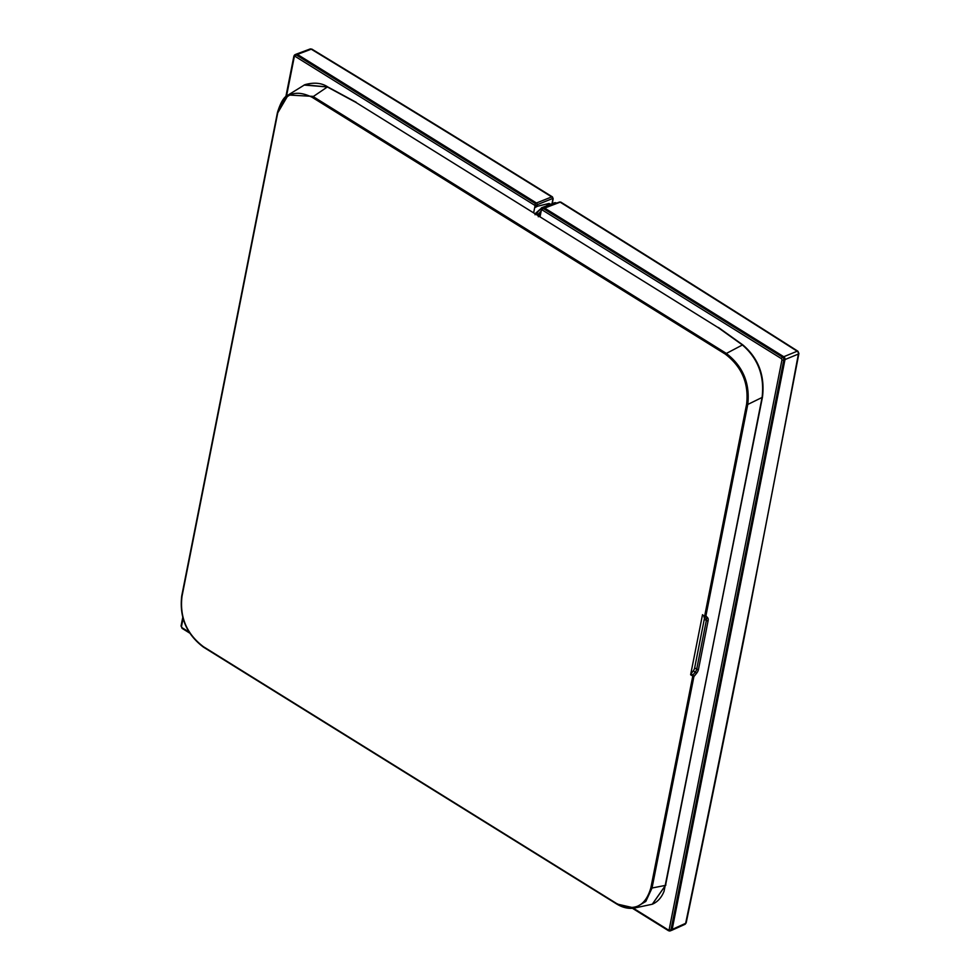 <?xml version="1.0" encoding="UTF-8"?>
<svg xmlns="http://www.w3.org/2000/svg" width="980" height="980" viewBox="0 0 980 980"><rect width="100%" height="100%" fill="white"/><g stroke="black" fill="none" stroke-linecap="round" stroke-linejoin="round"><path stroke-width="1.47" d="M686.184 922.793A2.181 1.066 -168.2 0 1 685.657 923.319L672.158 929.432L784.992 359.55A2.181 1.507 -112.4 0 0 783.78 356.732L544.66 208.091L560.144 202.162A2.181 1.139 -57.7 0 1 560.903 202.162A2.181 1.139 -57.7 0 1 560.903 202.174A2.181 1.139 -57.7 0 1 560.915 202.174C625.363 242.342 679.458 275.98 797.941 351.244A2.181 1.151 -57.5 0 0 797.169 351.22A2.181 1.544 67.6 0 1 798.382 354.05L798.382 354.05A21745.171 11065.327 -58.8 0 1 685.657 923.319A2.181 1.507 -114.4 0 1 684.959 924.336L686.184 922.793C716.245 778.389 728.838 714.812 744.249 637.404L798.908 353.486A2.181 1.115 -169.4 0 1 798.382 354.05L783.792 360.052A1.311 0.649 -168.8 0 1 781.979 359.819L781.501 358.692A1.311 0.686 121.9 0 1 782.579 357.222A2.181 1.482 67.6 0 1 783.792 360.052L670.957 929.885A2.181 1.507 68.8 0 1 670.173 930.927A2.181 1.507 68.8 0 1 670.149 930.939A2.181 1.507 68.8 0 1 669.009 930.743A1.311 0.686 -58.1 0 1 668.556 930.743A1.311 0.686 -58.1 0 1 668.372 929.995L669.156 929.64L781.979 359.819M632.431 908.289L668.556 930.743L671.374 930.486A2.181 1.507 -112.4 0 0 671.435 930.449A2.181 1.507 -112.4 0 0 672.158 929.432L670.957 929.885A1.311 0.649 -168.8 0 1 669.156 929.64M781.501 358.692L541.487 209.5L543.912 208.005A1.311 0.907 67.6 0 1 544.66 208.091L541.487 209.5L540.029 216.874M693.485 675.857L692.897 675.024L695.261 672.072A4.349 2.499 125.1 0 0 696.707 669.156L706.347 620.475A4.349 2.499 -54.9 0 0 705.943 618.16A1.311 1.066 137.9 0 0 707.597 617.731A5.647 3.173 -55.6 0 1 708.111 620.72A1.311 0.649 -168.8 0 1 706.347 620.475L704.289 619.201L694.661 667.87A4.349 2.266 -58.1 0 1 693.289 670.835L691.035 673.873L692.897 675.024A1.409 0.637 -77.8 0 0 692.689 676.041L690.618 674.755A1.311 0.686 -58.1 0 1 691.035 673.873M692.713 676.445L650.855 887.843L652.031 888.015L693.889 676.617L696.621 673.211L693.289 670.835M696.621 673.211A5.647 3.185 124.4 0 0 698.471 669.401L708.111 620.72M707.597 617.731L705.906 615.869A1.409 1.164 105 0 1 705.233 616.518A0.87 0.613 -129.6 0 1 704.583 615.991L705.906 615.869L747.764 404.471L762.085 397.451L665.469 885.393L652.276 904.234L634.44 908.031L616.555 903.915L203.497 647.168L616.432 903.707M704.289 619.201A4.349 2.266 121.9 0 0 703.958 616.935L705.943 618.16L703.958 616.935M690.618 674.755L702.513 614.705A1.311 0.686 121.9 0 0 702.611 615.391M650.855 887.843C645.306 906.806 633.827 912 616.432 903.413L203.375 646.665C186.702 633.999 179.573 617.253 181.986 596.416L277.732 112.872C283.281 93.909 294.76 88.715 312.155 97.302L725.212 354.05L742.436 344.972L717.899 327.43L355.777 102.337L327.308 86.951L304.67 84.794L288.206 94.999L312.804 96.359L725.861 353.106C742.828 365.944 750.129 383.07 747.764 404.471L746.589 404.299C749.002 383.462 741.872 366.716 725.212 354.05M762.293 396.643A1.311 0.649 -168.8 0 1 762.477 397.084A1.311 0.649 -168.8 0 1 762.146 397.415L762.085 397.451C764.67 376.026 758.091 358.509 742.326 344.899L742.326 344.899C757.981 358.092 764.596 375.597 762.146 397.415L665.53 885.369L652.325 904.209M705.233 616.518A1.409 0.858 132.7 0 1 704.473 616.543L702.513 614.705M665.689 884.597A1.311 0.649 -168.8 0 1 665.861 885.038A1.311 0.649 -168.8 0 1 665.53 885.369L652.031 888.015L645.82 901.429L634.734 907.982M277.732 112.872L288.206 94.999M742.436 344.972L742.436 344.972A1.311 0.735 125.6 0 1 742.963 345.009L718.426 327.467M304.045 85.064L327.308 86.951M556.162 203.154A1.311 0.686 121.9 0 0 555.966 202.811L556.518 203.154A1.311 0.686 121.9 0 0 556.089 203.191L543.447 207.429A1.311 0.907 -112.4 0 0 542.773 207.344A1.311 0.907 67.6 0 1 543.484 207.417M555.966 202.811A1.311 0.686 121.9 0 0 555.501 202.811A1.311 0.882 -111 0 0 554.815 202.701L555.966 202.823M542.651 207.38A1.311 0.907 67.6 0 1 542.773 207.319L554.815 202.701M541.168 211.117L538.29 214.118A1.299 0.649 120.8 0 0 537.665 215.282A1.299 0.662 -59.1 0 1 538.277 214.167L539.404 213.015A9.004 7.142 -16 0 0 538.4 214.253A1.311 0.662 123.5 0 0 537.775 215.318L537.751 215.38A2.181 1.507 -112.4 0 0 537.763 215.465M535.043 214.743L535.741 213.113A0.882 0.637 67.7 0 1 535.741 213.113L535.656 213.138M543.447 207.429L542.295 207.87A1.311 0.711 120.7 0 0 541.83 208.201L537.175 212.244M543.128 208.36L542.295 207.87A1.311 0.882 -111 0 0 541.634 207.772L542.54 208.63M537.836 212.048A9.004 6.897 161.2 0 1 536.538 213.101A1.311 0.698 120.2 0 0 535.938 214.253L537.775 215.318M539.404 213.015L540.556 214.253M540.519 214.412A17.959 11.87 1.5 0 0 539.6 215.135L540.335 215.331M538.29 214.118L535.741 213.15A1.311 0.858 -144.9 0 0 535.938 214.253A2.168 1.495 67.6 0 1 535.901 214.302M535.84 213.089L535.741 213.15A1.311 0.858 -144.9 0 1 536.036 212.93L541.181 208.397M537.751 215.38L539.6 215.135L538.277 214.167M538.29 216.752L539.735 215.6M552.034 203.767L552.843 199.075A1.311 0.662 10 0 0 553.161 198.732L552.451 196.919A2.181 1.127 121.4 0 0 552.438 196.907A2.181 1.127 121.4 0 0 551.691 196.907L536.452 202.995L297.332 54.366A2.181 1.507 -112.4 0 0 296.168 54.182A2.181 1.507 -112.4 0 0 296.095 54.218L294.931 54.745A2.181 1.507 66.4 0 1 294.931 54.745A2.181 1.507 66.4 0 1 296.168 54.892A1.311 0.686 121.9 0 0 295.09 56.35L294.306 56.693L286.479 96.236M552.843 199.075L552.414 198.585A1.311 0.931 -112.3 0 0 551.691 196.907A21744.032 10618.569 -168.1 0 0 311.224 49.184A2.181 1.507 -110.4 0 0 310.084 49L311.983 49.184A2.181 1.115 121.3 0 0 311.971 49.184A2.181 1.115 121.3 0 0 311.224 49.184L296.168 54.892L535.252 203.497L535.105 205.531L295.09 56.35M550.245 204.453A4.349 2.266 121.9 0 0 548.653 203.558L537.567 206.229A1.311 0.686 -58.2 0 1 537.028 205.445L537.175 204.698A1.311 0.907 -112.4 0 0 536.452 202.995L535.252 203.497M537.028 205.445L535.092 205.555L552.414 198.585M537.567 206.229A138.008 72.434 -57.1 0 1 534.676 207.674L534.97 206.168M534.676 207.674L533.635 212.893M182.599 628.413A1.311 0.686 -58.1 0 1 182.145 628.401A1.311 0.686 -58.1 0 1 181.962 627.653L181.484 626.526A1.311 0.649 11.2 0 1 181.079 625.914A1.311 0.649 11.2 0 1 181.398 625.583M285.842 96.775L293.902 56.081A1.311 0.649 11.2 0 1 294.221 55.75A2.181 1.507 66.4 0 1 294.919 54.745L293.902 56.081A1.311 0.649 11.2 0 0 294.306 56.693M633.313 908.203L668.372 929.995M543.949 207.993L559.457 202.052A1.311 0.907 69.6 0 1 560.144 202.162A21743.811 10618.239 -168.1 0 1 797.169 351.22L782.579 357.222L543.496 208.618M698.471 669.401A1.311 0.649 -168.8 0 1 696.707 669.156L694.661 667.87M704.73 615.697L746.589 404.299M312.155 97.302L327.357 86.975A1.311 0.613 118.4 0 1 327.773 86.938C321.722 82.908 314.151 82.149 305.062 84.635M181.986 596.416L181.9 595.791M203.375 646.665L203.497 647.168C186.555 634.391 179.291 617.339 181.717 595.999L277.463 112.467C280.586 102.41 284.078 96.653 287.949 95.158M616.432 903.413L616.555 903.915C622.606 907.639 628.56 909.011 634.44 908.031M327.969 87.306A1.311 0.613 118.4 0 0 327.773 86.938L356.181 102.3M556.224 203.276A1.311 0.919 66.1 0 0 556.089 203.191L553.712 204.232M542.773 207.331L541.634 207.772A1.311 0.882 -111 0 0 541.34 208.005M552.279 203.668L553.161 198.732A1.311 0.662 10 0 0 553.161 198.72M548.518 203.583A208.005 108.89 -58 0 1 546.522 205.886M183.064 618.552L181.484 626.526M188.981 632.014L181.962 627.653M671.435 930.449L684.959 924.336M798.908 353.486L797.928 351.244M559.457 202.052L560.903 202.162M652.594 904.099C657.752 901.772 661.573 897.496 664.048 891.286L762.477 397.084C765.025 375.744 758.52 358.386 742.963 345.009M552.451 196.907C487.783 156.825 433.662 123.198 311.971 49.184M296.168 54.182L310.084 49M182.746 617.449L181.079 625.914L182.145 628.401L189.63 633.056"/></g></svg>
